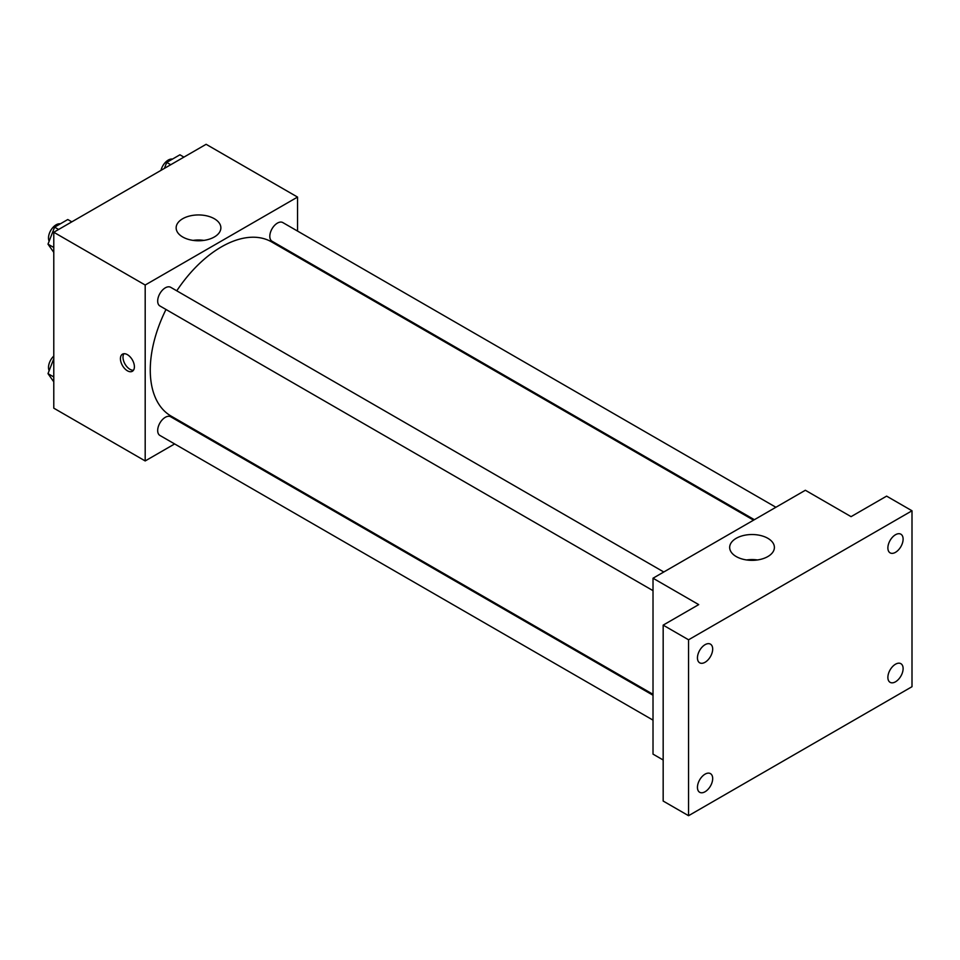 <?xml version="1.0" encoding="UTF-8"?>
<svg xmlns="http://www.w3.org/2000/svg" width="960" height="960" viewBox="0 0 960 960"><rect width="100%" height="100%" fill="white"/><g stroke="black" fill="none" stroke-linecap="round" stroke-linejoin="round"><path stroke-width="1.44" d="M174.636 443.94L145.188 460.944L53.784 408.168L53.784 232.26L206.124 144.3L297.54 197.076L297.54 231.072M196.992 431.04L196.176 431.508M165.996 309.48A100.548 58.044 120 0 0 150.264 370.056A100.548 58.044 120 0 0 171.084 416.076L653.016 694.32M753.552 520.164L271.632 241.932A100.548 58.044 120 0 0 176.76 290.82M297.54 255.948L297.54 256.884M145.188 460.944L145.188 285.024L297.54 197.076M775.908 507.264L282.816 222.576A10.776 6.216 120 0 0 274.512 225.456A10.776 6.216 120 0 0 269.808 236.304A10.776 6.216 120 0 0 272.04 241.236L754.368 519.696M653.016 695.256L170.688 416.784A10.776 6.216 120 0 0 162.384 419.664A10.776 6.216 120 0 0 157.68 430.512A10.776 6.216 120 0 0 159.912 435.444L653.016 720.132M653.016 590.652L159.912 305.964A10.776 6.216 -60 0 1 159.912 293.532A10.776 6.216 -60 0 1 170.688 287.304L663.78 571.992M145.188 285.024L53.784 232.26M182.7 236.988A22.356 12.912 180 0 1 176.148 227.856A22.356 12.912 180 0 1 198.504 214.944A22.356 12.912 180 0 1 220.872 227.856A22.356 12.912 180 0 1 207.072 239.784A22.356 12.912 180 0 1 182.7 236.988M134.4 366.756A9.876 5.7 60 0 1 132.348 371.28A9.876 5.7 60 0 1 122.472 365.58A9.876 5.7 60 0 1 122.472 354.168A9.876 5.7 60 0 1 130.08 356.82A9.876 5.7 60 0 1 134.4 366.756M133.464 370.248A9.876 5.7 60 0 1 125.04 364.092A9.876 5.7 60 0 1 123.924 353.724M193.092 240.384A22.356 12.912 180 0 1 203.928 240.384M663.168 759.996L653.016 754.128L653.016 578.22L805.356 490.26L851.064 516.648L886.608 496.128L912 510.78L912 686.7L688.56 815.7L663.168 801.048L663.168 625.128L698.712 604.608L653.016 578.22M688.56 815.7L688.56 639.792L663.168 625.128M688.56 639.792L912 510.78M736.224 556.56A22.356 12.912 180 0 1 729.672 547.428A22.356 12.912 180 0 1 752.04 534.528A22.356 12.912 180 0 1 774.396 547.428A22.356 12.912 180 0 1 760.596 559.356A22.356 12.912 180 0 1 736.224 556.56M746.616 559.956A22.356 12.912 180 0 1 757.452 559.956M895.5 552.324A10.776 6.216 -60 0 1 890.112 552.864A10.776 6.216 -60 0 1 888.456 544.236A10.776 6.216 -60 0 1 895.5 534.732A10.776 6.216 -60 0 1 900.876 534.204A10.776 6.216 -60 0 1 902.532 542.832A10.776 6.216 -60 0 1 895.5 552.324M705.06 662.28A10.776 6.216 -60 0 1 699.672 662.808A10.776 6.216 -60 0 1 698.028 654.18A10.776 6.216 -60 0 1 705.06 644.688A10.776 6.216 -60 0 1 710.448 644.148A10.776 6.216 -60 0 1 712.104 652.776A10.776 6.216 -60 0 1 705.06 662.28M705.06 791.748A10.776 6.216 -60 0 1 699.672 792.288A10.776 6.216 -60 0 1 698.028 783.648A10.776 6.216 -60 0 1 705.06 774.156A10.776 6.216 -60 0 1 710.448 773.628A10.776 6.216 -60 0 1 712.104 782.256A10.776 6.216 -60 0 1 705.06 791.748M895.5 681.804A10.776 6.216 -60 0 1 890.112 682.332A10.776 6.216 -60 0 1 888.456 673.704A10.776 6.216 -60 0 1 895.5 664.212A10.776 6.216 -60 0 1 900.876 663.672A10.776 6.216 -60 0 1 902.532 672.312A10.776 6.216 -60 0 1 895.5 681.804M53.784 252.372L48 244.152L54.6 227.148L67.788 219.528L71.808 221.844M53.784 247.488L48 244.152M58.608 229.464L54.6 227.148M60.324 223.848A10.776 6.216 120 0 0 52.512 227.928A10.776 6.216 120 0 0 48.504 237.996A10.776 6.216 120 0 0 49.152 241.188M164.412 168.384L166.728 162.408L179.916 154.8L183.924 157.116M170.736 164.736L166.728 162.408M172.452 159.108A10.776 6.216 120 0 0 160.992 170.352M53.784 381.852L48 373.632L53.784 358.728M53.784 376.968L48 373.632M53.784 356.052A10.776 6.216 120 0 0 48.504 367.476A10.776 6.216 120 0 0 49.152 370.656"/></g></svg>
